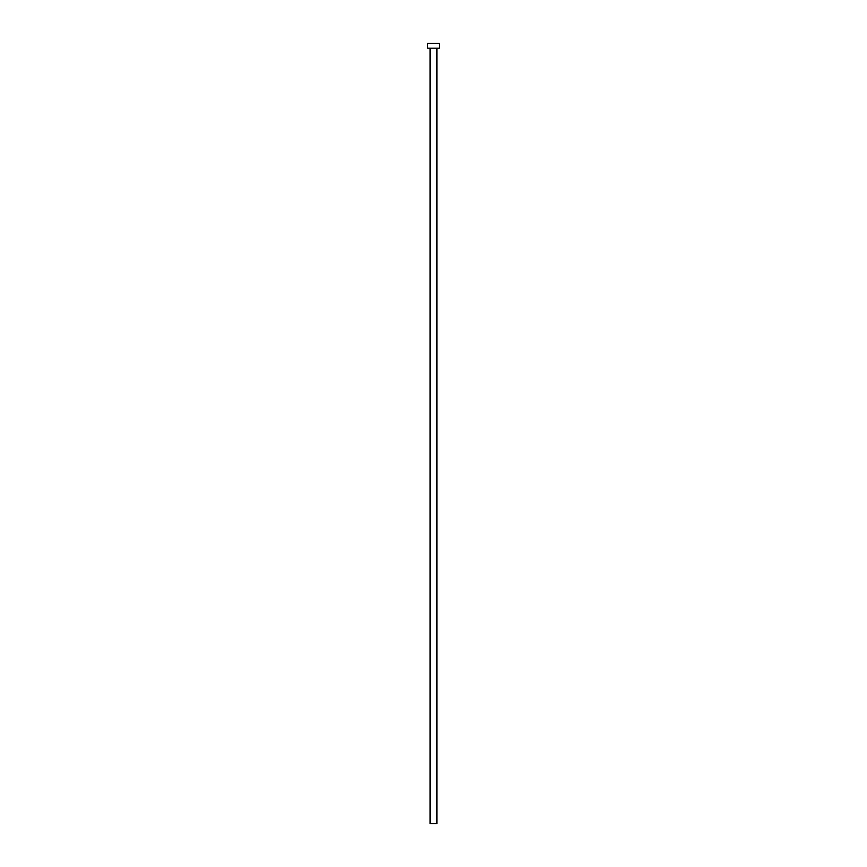 <?xml version="1.0" encoding="UTF-8"?>
<svg xmlns="http://www.w3.org/2000/svg" width="867" height="867" viewBox="0 0 867 867"><rect width="100%" height="100%" fill="white"/><g stroke="black" fill="none" stroke-linecap="round" stroke-linejoin="round"><path stroke-width="1.3" d="M436.914 48.227L436.914 823.65L430.086 823.65L430.086 48.227M439.352 48.227L427.648 48.227L427.648 43.35L439.352 43.35L439.352 48.227"/></g></svg>

